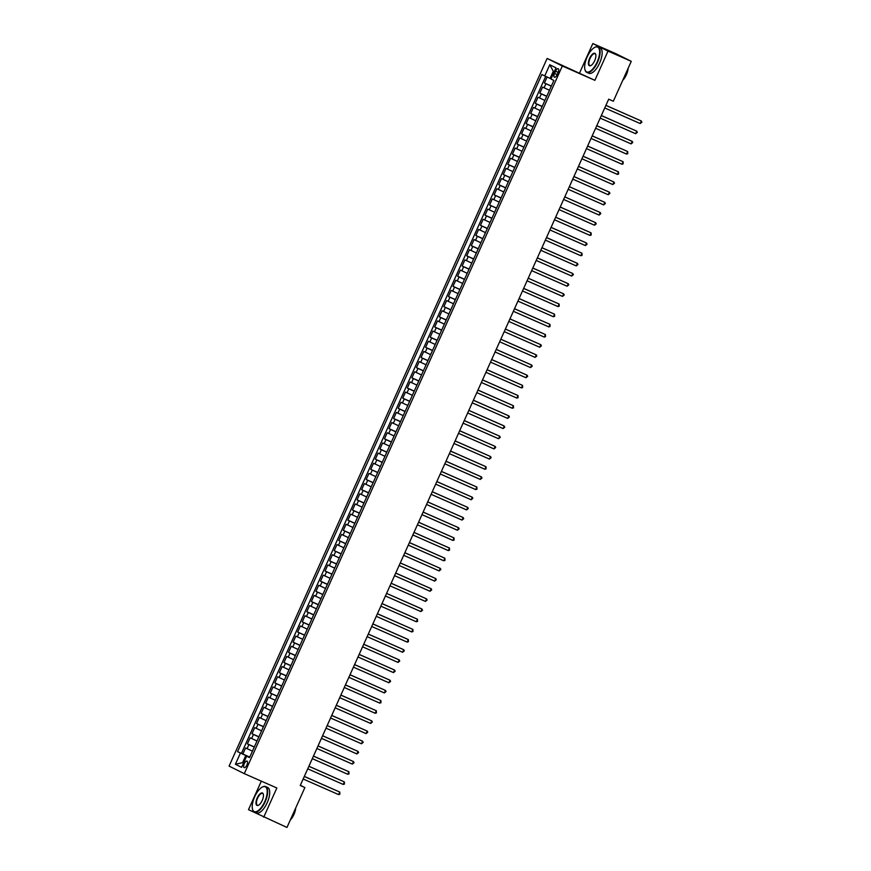 <?xml version="1.0" encoding="UTF-8"?>
<svg xmlns="http://www.w3.org/2000/svg" width="871" height="871" viewBox="0 0 871 871"><rect width="100%" height="100%" fill="white"/><g stroke="black" fill="none" stroke-linecap="round" stroke-linejoin="round"><path stroke-width="1.31" d="M246.918 765.01A3.571 1.47 -66.2 0 0 247.037 761.091A3.571 1.47 -66.2 0 0 244.283 763.704A3.571 1.47 -66.2 0 0 244.163 767.623A3.571 1.47 -66.2 0 0 246.918 765.01M261.322 781.145L248.496 809.671L286.962 827.45L304.894 787.547L300.343 785.283M547.119 58.455L229.084 766.11L244.294 773.655L562.328 66L547.119 58.455L594.882 80.328L608.012 51.095L592.813 43.55L579.672 72.783M592.813 43.55L616.069 53.784L631.268 61.329L608.012 51.095M547.097 77.007L544.408 83.006L551.343 86.055M551.278 86.207L549.449 90.268L542.579 87.067L539.835 93.175L546.781 96.224M539.508 97.977L541.337 93.916L546.705 96.365L544.876 100.437L538.006 97.236L535.273 103.333L542.208 106.393M534.936 108.146L536.765 104.085L542.132 106.534L540.303 110.606L533.444 107.405L530.7 113.502L537.636 116.562M530.374 118.314L532.203 114.253L537.559 116.703L535.741 120.775L528.871 117.574L526.128 123.671L533.074 126.731M531.179 130.944L524.298 127.743L521.555 133.84L528.501 136.899M526.607 141.113L519.737 137.912L516.993 144.009L523.928 147.057M522.034 151.271L515.164 148.07L512.42 154.178L519.366 157.226M512.094 158.99L513.923 154.918L519.29 157.368L517.461 161.44L510.591 158.239L507.847 164.347L514.794 167.395M507.521 169.159L509.35 165.087L514.717 167.537L512.888 171.609L506.018 168.408L503.286 174.505L510.221 177.564M510.156 177.717L508.316 181.778L501.456 178.577L498.713 184.674L505.648 187.733M498.386 189.486L500.215 185.425L505.572 187.875L503.754 191.947L496.884 188.746L494.14 194.843L501.086 197.902M501.021 198.044L499.181 202.105L492.311 198.915L489.578 205.012L496.514 208.071M494.619 212.284L487.749 209.084L485.005 215.181L491.941 218.24M491.875 218.381L490.046 222.443L483.176 219.252L480.433 225.349L487.379 228.398M480.106 230.162L481.935 226.09L487.303 228.55L485.474 232.611L478.604 229.411L475.86 235.518L482.806 238.567M475.533 240.331L477.362 236.259L482.73 238.708L480.901 242.78L474.042 239.579L471.298 245.687L478.233 248.736M470.971 250.489L472.801 246.428L478.157 248.877L476.328 252.949L469.469 249.748L466.725 255.845L473.672 258.905M466.399 260.658L468.228 256.597L473.595 259.046L471.766 263.118L464.896 259.917L462.153 266.014L469.099 269.074M461.826 270.827L463.655 266.766L469.023 269.215L467.194 273.287L460.334 270.086L457.591 276.183L464.526 279.243M457.264 280.995L459.082 276.934L464.45 279.384L462.621 283.445L455.762 280.255L453.018 286.352L459.953 289.412M458.07 293.625L451.189 290.424L448.445 296.521L455.391 299.57M453.497 303.794L446.616 300.582L443.883 306.69L450.819 309.738M448.924 313.952L442.054 310.751L439.311 316.859L446.246 319.907M438.984 321.671L440.813 317.599L446.17 320.049L444.352 324.121L437.482 320.92L434.738 327.028L441.684 330.076M434.411 331.829L436.24 327.768L441.608 330.218L439.779 334.29L432.909 331.089L430.176 337.186L437.111 340.245M429.839 341.998L431.668 337.937L437.035 340.387L435.206 344.459L428.347 341.258L425.603 347.355L432.539 350.414M425.277 352.167L427.106 348.106L432.462 350.556L430.633 354.617L423.774 351.427L421.031 357.524L427.977 360.583M427.911 360.725L426.071 364.786L419.201 361.596L416.458 367.693L423.404 370.752M423.339 370.894L421.499 374.955L414.64 371.765L411.896 377.862L418.831 380.91M418.766 381.063L416.926 385.124L410.067 381.923L407.323 388.031L414.269 391.079M406.997 392.843L408.826 388.771L414.193 391.221L412.364 395.292L405.494 392.092L402.75 398.199L409.697 401.248M409.631 401.4L407.791 405.461L400.921 402.26L398.189 408.357L405.124 411.417M397.862 413.17L399.68 409.109L405.048 411.558L403.219 415.63L396.359 412.429L393.616 418.526L400.551 421.586M393.289 423.339L395.118 419.278L400.475 421.727L398.657 425.799L391.787 422.598L389.043 428.695L395.989 431.755M394.095 435.968L387.214 432.767L384.481 438.864L391.417 441.924M384.144 443.677L385.973 439.605L391.34 442.065L389.511 446.126L382.652 442.936L379.908 449.033L386.844 452.093M379.582 453.845L381.411 449.774L386.768 452.234L384.938 456.295L378.079 453.105L375.336 459.202L382.282 462.251M380.387 466.464L373.507 463.263L370.763 469.371L377.709 472.42M375.815 476.633L368.945 473.432L366.201 479.54L373.136 482.588M371.242 486.802L364.372 483.601L361.628 489.698L368.575 492.757M361.302 494.51L363.131 490.449L368.498 492.899L366.669 496.971L359.799 493.77L357.056 499.867L364.002 502.926M356.729 504.679L358.558 500.618L363.926 503.068L362.096 507.14L355.226 503.939L352.494 510.036L359.429 513.095M352.167 514.848L353.985 510.787L359.353 513.237L357.524 517.298L350.665 514.108L347.921 520.205L354.856 523.264M352.962 527.478L346.092 524.277L343.348 530.374L350.294 533.422M350.229 533.575L348.389 537.636L341.519 534.435L338.786 540.543L345.722 543.591M345.656 543.744L343.816 547.805L336.957 544.604L334.214 550.712L341.149 553.76M341.084 553.912L339.255 557.973L332.384 554.773L329.641 560.88L336.587 563.929M329.314 565.682L331.143 561.621L336.511 564.07L334.682 568.142L327.812 564.941L325.068 571.038L332.014 574.098M324.741 575.851L326.571 571.79L331.938 574.239L330.109 578.311L323.25 575.11L320.506 581.207L327.442 584.267M320.18 586.02L322.009 581.959L327.365 584.408L325.536 588.469L318.677 585.279L315.933 591.376L322.88 594.436M315.607 596.189L317.436 592.117L322.803 594.577L320.974 598.638L314.104 595.448L311.361 601.545L318.307 604.605M311.034 606.358L312.863 602.286L318.231 604.746L316.402 608.807L309.543 605.617L306.799 611.714L313.734 614.763M306.472 616.526L308.29 612.455L313.658 614.915L311.829 618.976L304.97 615.775L302.226 621.883L309.161 624.932M307.278 629.145L300.397 625.944L297.653 632.052L304.6 635.101M302.705 639.314L295.824 636.113L293.091 642.21L300.027 645.269M298.132 649.483L291.262 646.282L288.519 652.379L295.454 655.438M288.192 657.191L290.021 653.13L295.378 655.58L293.56 659.652L286.69 656.451L283.946 662.548L290.892 665.607M283.619 667.36L285.448 663.299L290.816 665.749L288.987 669.81L282.117 666.62L279.384 672.717L286.319 675.776M279.047 677.529L280.876 673.457L286.243 675.918L284.414 679.979L277.555 676.789L274.811 682.886L281.747 685.945M274.485 687.698L276.314 683.626L281.671 686.087L279.841 690.148L272.982 686.947L270.239 693.055L277.185 696.103M277.12 696.256L275.28 700.317L268.41 697.116L265.666 703.224L272.612 706.272M272.547 706.425L270.707 710.486L263.848 707.285L261.104 713.393L268.039 716.441M267.974 716.593L266.134 720.655L259.275 717.454L256.531 723.551L263.467 726.61M256.205 728.363L258.034 724.302L263.401 726.752L261.572 730.823L254.702 727.623L251.959 733.72L258.905 736.779M251.632 738.532L253.461 734.471L258.829 736.92L256.999 740.992L250.129 737.791L247.397 743.888L254.332 746.948M631.268 61.329L613.336 101.232L608.687 99.185L300.245 785.5L304.894 787.547M555.556 71.215L554.544 73.458A3.451 1.426 -66.2 0 0 554.435 77.247A3.451 1.426 -66.2 0 0 557.092 74.721L558.104 72.478A3.451 1.426 -66.2 0 0 558.224 68.689A3.451 1.426 -66.2 0 0 555.556 71.215L558.159 72.358M249.639 757.4L246.667 756.18L249.542 757.607L553.869 80.459L550.984 79.021L556.014 67.84L549.764 64.748L544.745 75.929L541.86 74.503L237.543 751.651L245.785 755.538L242.584 762.648L243.542 763.127L242.584 762.648L235.388 764.27L240.418 753.077M246.667 756.18L241.637 767.362L235.388 764.27M252.438 751.161L254.256 747.089L247.397 743.888M298.122 649.483L299.951 645.411L293.091 642.21M302.694 639.314L304.523 635.242L297.653 632.052M309.096 625.084L302.226 621.883M352.962 527.467L354.78 523.406L347.921 520.205M371.231 486.802L373.06 482.73L366.201 479.54M375.804 476.633L377.633 472.561L370.763 469.371M380.377 466.464L382.206 462.403L375.336 459.202M394.084 435.957L395.913 431.896L389.043 428.695M450.753 309.891L443.883 306.69M453.486 303.783L455.315 299.722L448.445 296.521M458.059 293.614L459.888 289.553L453.018 286.352M496.448 208.213L489.578 205.012M522.023 151.271L523.852 147.21L516.993 144.009M526.596 141.102L528.425 137.041L521.555 133.84M531.168 130.933L532.998 126.872L526.128 123.671M551.267 86.196L544.408 83.006M545.703 76.365L241.441 753.371L249.759 757.117M252.427 751.15L245.568 747.96L242.824 754.057M253.461 734.471L251.959 733.72M258.034 724.302L256.531 723.551M267.963 716.583L261.104 713.393M272.536 706.414L265.666 703.224M277.109 696.245L270.239 693.055M276.314 683.626L274.811 682.886M280.876 673.457L279.384 672.717M285.448 663.299L283.946 662.548M290.021 653.13L288.519 652.379M308.29 612.455L306.799 611.714M312.863 602.286L311.361 601.545M317.436 592.117L315.933 591.376M322.009 581.959L320.506 581.207M326.571 571.79L325.068 571.038M331.143 561.621L329.641 560.88M341.073 553.902L334.214 550.712M345.645 543.733L338.786 540.543M350.218 533.575L343.348 530.374M353.985 510.787L352.494 510.036M358.558 500.618L357.056 499.867M363.131 490.449L361.628 489.698M381.411 449.774L379.908 449.033M385.973 439.605L384.481 438.864M395.118 419.278L393.616 418.526M399.68 409.109L398.189 408.357M409.62 401.389L402.75 398.199M408.826 388.771L407.323 388.031M418.755 381.063L411.896 377.862M423.328 370.894L416.458 367.693M427.901 360.725L421.031 357.524M427.106 348.106L425.603 347.355M431.668 337.937L430.176 337.186M436.24 327.768L434.738 327.028M440.813 317.599L439.311 316.859M459.082 276.934L457.591 276.183M463.655 266.766L462.153 266.014M468.228 256.597L466.725 255.845M472.801 246.428L471.298 245.687M477.362 236.259L475.86 235.518M481.935 226.09L480.433 225.349M491.865 218.381L485.005 215.181M501.01 198.044L494.14 194.843M500.215 185.425L498.713 184.674M510.145 177.706L503.286 174.505M509.35 165.087L507.847 164.347M513.923 154.918L512.42 154.178M532.203 114.253L530.7 113.502M536.765 104.085L535.273 103.333M541.337 93.916L539.835 93.175M554.261 71.738L553.303 71.259L550.102 78.379L544.745 75.929M551.082 78.815L550.102 78.379M263.706 817.216L276.847 787.983L244.294 773.655M594.882 80.328L562.328 66M249.694 757.258L245.785 755.538M241.441 753.371L237.543 751.651M553.303 71.259L549.764 64.748M605.889 105.402L641.361 121.015L640.218 123.551L604.746 107.95M605.911 105.358L641.361 121.015L641.916 122.158L640.218 123.551M597.158 62.004A13.598 5.596 -66.2 0 0 594.73 47.393A13.598 5.596 -66.2 0 0 587.13 57.029A13.598 5.596 -66.2 0 0 584.953 69.615A13.598 5.596 -66.2 0 0 597.158 62.004M594.904 47.306A13.936 5.727 113.8 0 1 595.067 47.219A13.936 5.727 113.8 0 1 598.039 46.882A13.936 5.727 113.8 0 1 597.56 62.189A13.936 5.727 113.8 0 1 586.814 72.391A13.936 5.727 113.8 0 1 585.051 69.985A13.936 5.727 113.8 0 1 585.007 69.789M594.653 60.763A6.805 2.798 113.8 0 1 590.854 65.575A6.805 2.798 113.8 0 1 589.645 58.27A6.805 2.798 113.8 0 1 595.742 54.47A6.805 2.798 113.8 0 1 594.653 60.763M595.797 54.666A6.467 2.657 -66.2 0 0 595.035 53.719A6.467 2.657 -66.2 0 0 590.048 58.455A6.467 2.657 -66.2 0 0 589.819 65.554A6.467 2.657 -66.2 0 0 591.028 65.488M627.207 70.377A13.936 5.727 113.8 0 1 625.65 74.547A13.936 5.727 113.8 0 1 623.571 78.466M628.154 68.265A10.038 4.126 113.8 0 1 626.358 74.775A10.038 4.126 113.8 0 1 622.711 80.372M598.039 46.882L600.086 47.785A13.936 5.727 113.8 0 1 599.607 63.093A13.936 5.727 113.8 0 1 588.861 73.295L586.814 72.391M264.73 801.69A13.598 5.596 -66.2 0 0 262.302 787.079A13.598 5.596 -66.2 0 0 254.702 796.715A13.598 5.596 -66.2 0 0 252.525 809.301A13.598 5.596 -66.2 0 0 264.73 801.69M262.476 786.992A13.936 5.727 113.8 0 1 262.639 786.905A13.936 5.727 113.8 0 1 265.611 786.567A13.936 5.727 113.8 0 1 265.132 801.875A13.936 5.727 113.8 0 1 254.386 812.077A13.936 5.727 113.8 0 1 252.623 809.671A13.936 5.727 113.8 0 1 252.579 809.475M262.225 800.449A6.805 2.798 113.8 0 1 258.426 805.261A6.805 2.798 113.8 0 1 257.217 797.956A6.805 2.798 113.8 0 1 263.314 794.156A6.805 2.798 113.8 0 1 262.225 800.449M263.369 794.352A6.467 2.657 -66.2 0 0 262.607 793.405A6.467 2.657 -66.2 0 0 257.62 798.141A6.467 2.657 -66.2 0 0 257.391 805.24A6.467 2.657 -66.2 0 0 258.6 805.174M294.779 810.063A13.936 5.727 113.8 0 1 293.233 814.233A13.936 5.727 113.8 0 1 291.143 818.152M295.726 807.95A10.038 4.126 113.8 0 1 293.93 814.461A10.038 4.126 113.8 0 1 290.283 820.057M265.611 786.567L267.658 787.471A13.936 5.727 113.8 0 1 267.179 802.779A13.936 5.727 113.8 0 1 256.433 812.981L254.386 812.077M601.328 115.571L636.788 131.183L635.645 133.72L600.184 118.118M601.349 115.527L636.788 131.183L637.343 132.327L635.645 133.72M596.755 125.74L632.215 141.352L631.083 143.889L595.612 128.277M596.777 125.696L632.215 141.352L632.782 142.496L631.083 143.889M592.182 135.909L627.653 151.521L626.51 154.058L591.039 138.445M592.204 135.854L627.653 151.521L627.751 153.677L626.51 154.058M587.609 146.078L623.081 161.679L621.938 164.227L586.477 148.614M587.631 146.023L623.081 161.679L623.179 163.846L621.938 164.227M583.047 156.247L618.508 171.848L617.365 174.396L581.904 158.783M583.069 156.192L618.508 171.848L618.617 174.015L617.365 174.396M578.475 166.405L613.946 182.017L612.803 184.565L577.331 168.952M578.496 166.361L613.946 182.017L614.501 183.16L612.803 184.565M573.902 176.573L609.373 192.186L608.23 194.734L572.759 179.121M573.924 176.53L609.373 192.186L609.929 193.329L608.23 194.734M603.657 204.892L605.367 203.498L604.801 202.355L569.362 186.699L604.801 202.355L603.657 204.892L568.197 189.29M564.767 196.911L600.239 212.524L599.096 215.061L563.624 199.459M564.789 196.868L600.239 212.524L600.794 213.667L599.096 215.061M560.195 207.08L595.666 222.693L594.523 225.23L559.051 209.617M560.216 207.037L595.666 222.693L596.221 223.836L594.523 225.23M555.633 217.249L591.093 232.862L589.95 235.399L554.489 219.786M555.654 217.195L591.093 232.862L591.191 235.018L589.95 235.399M551.06 227.418L586.521 243.02L585.388 245.568L549.917 229.955M551.082 227.364L586.521 243.02L587.087 244.163L585.388 245.568M546.487 237.587L581.959 253.189L580.815 255.736L545.344 240.124M546.509 237.533L581.959 253.189L582.057 255.355L580.815 255.736M541.914 247.745L577.386 263.358L576.243 265.905L540.782 250.293M541.936 247.702L577.386 263.358L577.941 264.501L576.243 265.905M537.353 257.914L572.813 273.527L571.67 276.063L536.209 260.462M537.374 257.87L572.813 273.527L573.379 274.67L571.67 276.063M532.78 268.083L568.251 283.696L567.108 286.232L531.637 270.631M532.802 268.039L568.251 283.696L568.807 284.839L567.108 286.232M562.535 296.401L564.234 295.008L563.679 293.865L528.229 278.208L563.679 293.865L562.535 296.401L527.064 280.8M523.645 288.421L559.106 304.033L557.963 306.57L522.502 290.958M523.667 288.366L559.106 304.033L559.215 306.189L557.963 306.57M519.072 298.59L554.544 314.191L553.401 316.739L517.929 301.126M519.094 298.535L554.544 314.191L554.642 316.358L553.401 316.739M514.5 308.759L549.971 324.36L548.828 326.908L513.357 311.295M514.521 308.704L549.971 324.36L550.069 326.527L548.828 326.908M509.938 318.928L545.398 334.529L544.255 337.077L508.795 321.464M509.96 318.873L545.398 334.529L545.507 336.685L544.255 337.077M505.365 329.086L540.837 344.698L539.693 347.246L504.222 331.633M505.387 329.042L540.837 344.698L541.392 345.841L539.693 347.246M500.792 339.255L536.264 354.867L535.121 357.404L499.649 341.802M500.814 339.211L536.264 354.867L536.819 356.01L535.121 357.404M496.22 349.423L531.691 365.036L530.548 367.573L495.087 351.971M496.241 349.38L531.691 365.036L532.246 366.179L530.548 367.573M491.658 359.592L527.118 375.205L525.975 377.742L490.515 362.129M491.68 359.549L527.118 375.205L527.684 376.348L525.975 377.742M487.085 369.761L522.556 385.374L521.413 387.911L485.942 372.298M487.107 369.707L522.556 385.374L522.654 387.53L521.413 387.911M482.512 379.93L517.984 395.532L516.841 398.08L481.369 382.467M482.534 379.876L517.984 395.532L518.082 397.699L516.841 398.08M477.95 390.099L513.411 405.701L512.268 408.249L476.807 392.636M477.972 390.045L513.411 405.701L513.52 407.868L512.268 408.249M473.378 400.257L508.849 415.87L507.706 418.418L472.234 402.805M473.399 400.214L508.849 415.87L509.404 417.013L507.706 418.418M503.133 428.586L504.832 427.182L503.253 425.527L468.827 410.383L504.276 426.039L503.133 428.586L467.662 412.974M464.243 420.595L499.704 436.208L498.56 438.744L463.1 423.143M464.265 420.551L499.704 436.208L500.27 437.351L498.56 438.744M459.67 430.764L495.142 446.377L493.999 448.913L458.527 433.312M459.692 430.72L495.142 446.377L495.697 447.52L493.999 448.913M455.098 440.933L490.569 456.546L489.426 459.082L453.954 443.47M455.119 440.889L490.569 456.546L491.124 457.689L489.426 459.082M450.536 451.102L485.996 466.714L484.853 469.251L449.392 453.639M450.557 451.047L485.996 466.714L486.094 468.87L484.853 469.251M445.963 461.271L481.423 476.873L480.291 479.42L444.82 463.808M445.985 461.216L481.423 476.873L481.99 478.016L480.291 479.42M441.39 471.44L476.862 487.041L475.718 489.589L440.247 473.976M441.412 471.385L476.862 487.041L476.96 489.208L475.718 489.589M436.817 481.598L472.289 497.21L471.146 499.758L435.685 484.145M436.839 481.554L472.289 497.21L472.844 498.354L471.146 499.758M432.256 491.767L467.716 507.379L466.573 509.916L431.112 494.314M432.277 491.723L467.716 507.379L468.282 508.522L466.573 509.916M427.683 501.936L463.154 517.548L462.011 520.085L426.54 504.483M427.705 501.892L463.154 517.548L463.71 518.691L462.011 520.085M423.11 512.104L458.582 527.717L457.438 530.254L421.967 514.641M423.132 512.061L458.582 527.717L459.137 528.86L457.438 530.254M418.548 522.273L454.009 537.886L452.866 540.423L417.405 524.81M418.57 522.219L454.009 537.886L454.118 540.042L452.866 540.423M413.975 532.442L449.447 548.044L448.304 550.592L412.832 534.979M413.997 532.388L449.447 548.044L449.545 550.211L448.304 550.592M409.403 542.611L444.874 558.213L443.731 560.761L408.259 545.148M409.424 542.557L444.874 558.213L444.972 560.38L443.731 560.761M404.841 552.78L440.301 568.382L439.158 570.93L403.698 555.317M404.863 552.726L440.301 568.382L440.857 569.525L439.158 570.93M400.268 562.938L435.729 578.551L434.596 581.099L399.125 565.486M400.29 562.895L435.729 578.551L436.295 579.694L434.596 581.099M395.695 573.107L431.167 588.72L430.024 591.257L394.552 575.655M395.717 573.064L431.167 588.72L431.722 589.863L430.024 591.257M391.123 583.276L426.594 598.889L425.451 601.426L389.99 585.824M391.144 583.232L426.594 598.889L427.149 600.032L425.451 601.426M420.878 611.594L422.587 610.201L420.998 608.546L386.582 593.401L422.021 609.058L420.878 611.594L385.418 595.982M381.988 603.614L417.459 619.227L416.316 621.763L380.845 606.151M382.01 603.559L417.459 619.227L417.557 621.382L416.316 621.763M377.415 613.783L412.887 629.385L411.743 631.932L376.272 616.32M377.437 613.728L412.887 629.385L412.985 631.551L411.743 631.932M372.853 623.952L408.314 639.554L407.171 642.101L371.71 626.489M372.875 623.897L408.314 639.554L408.423 641.72L407.171 642.101M368.281 634.11L403.752 649.722L402.609 652.27L367.137 636.657M368.302 634.066L403.752 649.722L404.307 650.866L402.609 652.27M363.708 644.279L399.179 659.891L398.036 662.428L362.565 646.826M363.73 644.235L399.179 659.891L399.735 661.035L398.036 662.428M359.146 654.448L394.607 670.06L393.463 672.597L358.003 656.995M359.168 654.404L394.607 670.06L395.162 671.203L393.463 672.597M354.573 664.617L390.034 680.229L388.901 682.766L353.43 667.164M354.595 664.573L390.034 680.229L390.6 681.372L388.901 682.766M350 674.785L385.472 690.398L384.329 692.935L348.857 677.322M350.022 674.742L385.472 690.398L386.027 691.541L384.329 692.935M345.428 684.954L380.899 700.556L379.756 703.104L344.295 687.491M345.449 684.9L380.899 700.556L380.997 702.723L379.756 703.104M340.866 695.123L376.326 710.725L375.183 713.273L339.723 697.66M340.888 695.069L376.326 710.725L376.435 712.892L375.183 713.273M336.293 705.292L371.765 720.894L370.621 723.442L335.15 707.829M336.315 705.238L371.765 720.894L372.32 722.037L370.621 723.442M331.72 715.45L367.192 731.063L366.049 733.611L330.577 717.998M331.742 715.407L367.192 731.063L367.747 732.206L366.049 733.611M361.476 743.769L363.185 742.375L362.619 741.232L327.18 725.576L362.619 741.232L361.476 743.769L326.015 728.167M322.586 735.788L358.057 751.401L356.914 753.938L321.443 738.336M322.608 735.745L358.057 751.401L358.612 752.544L356.914 753.938M318.013 745.957L353.484 761.57L352.341 764.107L316.87 748.494M318.035 745.914L353.484 761.57L354.04 762.713L352.341 764.107M313.451 756.126L348.912 771.739L347.769 774.275L312.308 758.663M313.473 756.072L348.912 771.739L349.021 773.894L347.769 774.275M308.878 766.295L344.35 781.897L343.207 784.444L307.735 768.832M308.9 766.24L344.35 781.897L344.448 784.063L343.207 784.444M304.306 776.464L339.777 792.066L338.634 794.613L303.162 779.001M304.327 776.409L339.777 792.066L339.875 794.232L338.634 794.613M307.267 629.145L309.096 625.073M448.913 313.952L450.743 309.88M494.608 212.274L496.437 208.213M544.081 87.819L545.91 83.747M247.07 748.701L248.888 744.64M260.777 718.194L262.596 714.133M265.339 708.036L267.168 703.964M269.912 697.867L271.741 693.795M292.754 647.022L294.583 642.961M297.327 636.864L299.156 632.792M301.899 626.695L303.729 622.623M333.887 555.524L335.716 551.452M338.449 545.355L340.278 541.283M343.022 535.186L344.851 531.114M347.594 525.017L349.423 520.945M365.874 484.341L367.704 480.28M370.436 474.183L372.265 470.111M375.009 464.014L376.838 459.942M388.716 433.508L390.546 429.447M402.424 403.012L404.253 398.94M411.569 382.674L413.398 378.602M416.131 372.505L417.96 368.433M420.704 362.336L422.533 358.264M443.557 311.502L445.375 307.43M448.119 301.333L449.948 297.261M452.691 291.164L454.52 287.092M484.679 219.993L486.508 215.921M489.241 209.824L491.07 205.752M493.813 199.655L495.643 195.594M502.959 179.317L504.777 175.256M516.666 148.821L518.495 144.749M521.228 138.652L523.057 134.58M525.801 128.483L527.63 124.422M557.146 74.601L554.544 73.458"/></g></svg>

